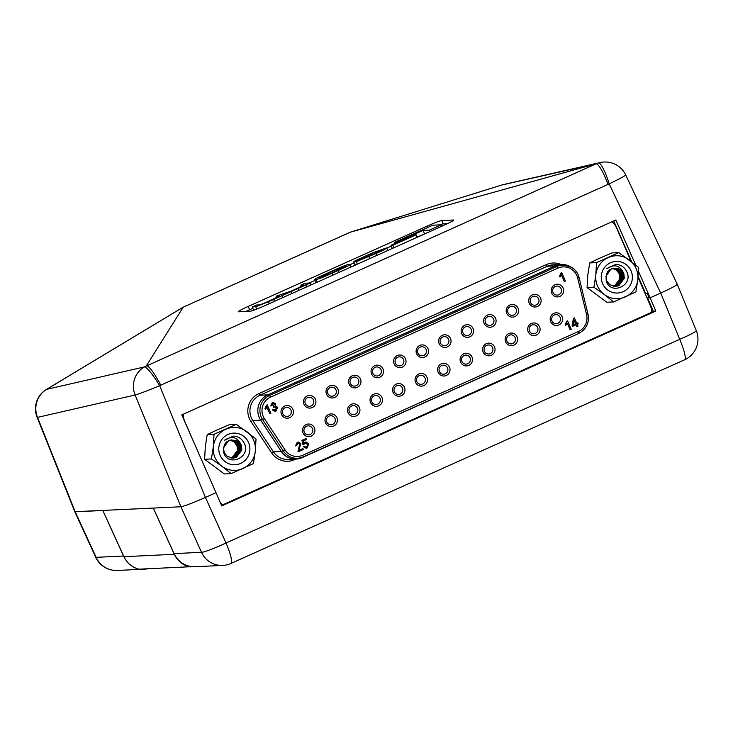 <?xml version="1.0" encoding="UTF-8"?>
<svg xmlns="http://www.w3.org/2000/svg" width="733" height="733" viewBox="0 0 733 733"><rect width="100%" height="100%" fill="white"/><g stroke="black" fill="none" stroke-linecap="round" stroke-linejoin="round"><path stroke-width="1.1" d="M651.417 309.161L652.04 308.877L648.879 302.271M315.41 399.219A6.331 6.221 -92.7 0 1 312.24 407.566A6.331 6.221 -92.7 0 1 304.03 404.332A6.331 6.221 -92.7 0 1 307.2 395.976A6.331 6.221 -92.7 0 1 315.41 399.219M305.322 403.617A4.526 4.444 87.3 0 0 309.601 406.311A4.526 4.444 87.3 0 0 313.449 399.971A4.526 4.444 87.3 0 0 309.17 397.277A4.526 4.444 87.3 0 0 305.322 403.617M336.896 417.682A6.331 6.221 -92.7 0 1 333.726 426.029A6.331 6.221 -92.7 0 1 325.516 422.785A6.331 6.221 -92.7 0 1 328.686 414.438A6.331 6.221 -92.7 0 1 336.896 417.682M326.808 422.071A4.526 4.444 87.3 0 0 331.087 424.764A4.526 4.444 87.3 0 0 334.935 418.424A4.526 4.444 87.3 0 0 330.656 415.73A4.526 4.444 87.3 0 0 326.808 422.071M359.417 407.566A6.331 6.221 -92.7 0 1 356.247 415.923A6.331 6.221 -92.7 0 1 348.038 412.679A6.331 6.221 -92.7 0 1 351.208 404.332A6.331 6.221 -92.7 0 1 359.417 407.566M349.32 411.964A4.526 4.444 87.3 0 0 353.608 414.658A4.526 4.444 87.3 0 0 357.457 408.318A4.526 4.444 87.3 0 0 353.169 405.624A4.526 4.444 87.3 0 0 349.32 411.964M314.375 427.788A6.331 6.221 -92.7 0 1 311.204 436.135A6.331 6.221 -92.7 0 1 302.995 432.891A6.331 6.221 -92.7 0 1 306.165 424.544A6.331 6.221 -92.7 0 1 314.375 427.788M304.287 432.177A4.526 4.444 87.3 0 0 308.566 434.88A4.526 4.444 87.3 0 0 312.414 428.53A4.526 4.444 87.3 0 0 308.135 425.836A4.526 4.444 87.3 0 0 304.287 432.177M292.898 409.326A6.331 6.221 -92.7 0 1 289.727 417.682A6.331 6.221 -92.7 0 1 281.518 414.438A6.331 6.221 -92.7 0 1 284.688 406.091A6.331 6.221 -92.7 0 1 292.898 409.326M282.81 413.724A4.526 4.444 87.3 0 0 287.089 416.417A4.526 4.444 87.3 0 0 290.937 410.077A4.526 4.444 87.3 0 0 286.658 407.383A4.526 4.444 87.3 0 0 282.81 413.724M337.931 389.113A6.331 6.221 -92.7 0 1 334.761 397.46A6.331 6.221 -92.7 0 1 326.551 394.226A6.331 6.221 -92.7 0 1 329.722 385.87A6.331 6.221 -92.7 0 1 337.931 389.113M327.843 393.511A4.526 4.444 87.3 0 0 332.122 396.205A4.526 4.444 87.3 0 0 335.971 389.855A4.526 4.444 87.3 0 0 331.692 387.161A4.526 4.444 87.3 0 0 327.843 393.511M382.965 368.901A6.331 6.221 -92.7 0 1 379.795 377.248A6.331 6.221 -92.7 0 1 371.585 374.004A6.331 6.221 -92.7 0 1 374.755 365.657A6.331 6.221 -92.7 0 1 382.965 368.901M372.877 373.289A4.526 4.444 87.3 0 0 377.156 375.983A4.526 4.444 87.3 0 0 381.004 369.643A4.526 4.444 87.3 0 0 376.725 366.949A4.526 4.444 87.3 0 0 372.877 373.289M381.93 397.46A6.331 6.221 -92.7 0 1 378.759 405.807A6.331 6.221 -92.7 0 1 370.55 402.573A6.331 6.221 -92.7 0 1 373.72 394.217A6.331 6.221 -92.7 0 1 381.93 397.46M371.842 401.858A4.526 4.444 87.3 0 0 376.121 404.552A4.526 4.444 87.3 0 0 379.969 398.211A4.526 4.444 87.3 0 0 375.69 395.518A4.526 4.444 87.3 0 0 371.842 401.858M404.451 387.354A6.331 6.221 -92.7 0 1 401.281 395.701A6.331 6.221 -92.7 0 1 393.071 392.467A6.331 6.221 -92.7 0 1 396.241 384.11A6.331 6.221 -92.7 0 1 404.451 387.354M394.363 391.752A4.526 4.444 87.3 0 0 398.642 394.446A4.526 4.444 87.3 0 0 402.49 388.096A4.526 4.444 87.3 0 0 398.211 385.402A4.526 4.444 87.3 0 0 394.363 391.752M405.486 358.785A6.331 6.221 -92.7 0 1 402.316 367.141A6.331 6.221 -92.7 0 1 394.107 363.898A6.331 6.221 -92.7 0 1 397.277 355.551A6.331 6.221 -92.7 0 1 405.486 358.785M395.399 363.183A4.526 4.444 87.3 0 0 399.677 365.877A4.526 4.444 87.3 0 0 403.526 359.536A4.526 4.444 87.3 0 0 399.247 356.843A4.526 4.444 87.3 0 0 395.399 363.183M426.973 377.248A6.331 6.221 -92.7 0 1 423.802 385.595A6.331 6.221 -92.7 0 1 415.584 382.351A6.331 6.221 -92.7 0 1 418.763 374.004A6.331 6.221 -92.7 0 1 426.973 377.248M416.875 381.636A4.526 4.444 87.3 0 0 421.154 384.33A4.526 4.444 87.3 0 0 425.012 377.99A4.526 4.444 87.3 0 0 420.724 375.296A4.526 4.444 87.3 0 0 416.875 381.636M428.008 348.679A6.331 6.221 -92.7 0 1 424.838 357.026A6.331 6.221 -92.7 0 1 416.628 353.792A6.331 6.221 -92.7 0 1 419.798 345.435A6.331 6.221 -92.7 0 1 428.008 348.679M417.911 353.077A4.526 4.444 87.3 0 0 422.199 355.771A4.526 4.444 87.3 0 0 426.047 349.421A4.526 4.444 87.3 0 0 421.759 346.727A4.526 4.444 87.3 0 0 417.911 353.077M449.485 367.132A6.331 6.221 -92.7 0 1 446.315 375.488A6.331 6.221 -92.7 0 1 438.105 372.245A6.331 6.221 -92.7 0 1 441.275 363.898A6.331 6.221 -92.7 0 1 449.485 367.132M439.397 371.53A4.526 4.444 87.3 0 0 443.676 374.224A4.526 4.444 87.3 0 0 447.524 367.884A4.526 4.444 87.3 0 0 443.245 365.19A4.526 4.444 87.3 0 0 439.397 371.53M472.006 357.026A6.331 6.221 -92.7 0 1 468.836 365.382A6.331 6.221 -92.7 0 1 460.626 362.139A6.331 6.221 -92.7 0 1 463.797 353.792A6.331 6.221 -92.7 0 1 472.006 357.026M461.918 361.424A4.526 4.444 87.3 0 0 466.197 364.118A4.526 4.444 87.3 0 0 470.045 357.777A4.526 4.444 87.3 0 0 465.767 355.084A4.526 4.444 87.3 0 0 461.918 361.424M450.52 338.573A6.331 6.221 -92.7 0 1 447.35 346.92A6.331 6.221 -92.7 0 1 439.14 343.676A6.331 6.221 -92.7 0 1 442.311 335.329A6.331 6.221 -92.7 0 1 450.52 338.573M440.432 342.971A4.526 4.444 87.3 0 0 444.711 345.664A4.526 4.444 87.3 0 0 448.559 339.315A4.526 4.444 87.3 0 0 444.28 336.621A4.526 4.444 87.3 0 0 440.432 342.971M473.042 328.466A6.331 6.221 -92.7 0 1 469.871 336.814A6.331 6.221 -92.7 0 1 461.662 333.57A6.331 6.221 -92.7 0 1 464.832 325.223A6.331 6.221 -92.7 0 1 473.042 328.466M462.954 332.855A4.526 4.444 87.3 0 0 467.233 335.549A4.526 4.444 87.3 0 0 471.081 329.209A4.526 4.444 87.3 0 0 466.802 326.515A4.526 4.444 87.3 0 0 462.954 332.855M494.528 346.92A6.331 6.221 -92.7 0 1 491.348 355.267A6.331 6.221 -92.7 0 1 483.139 352.032A6.331 6.221 -92.7 0 1 486.309 343.676A6.331 6.221 -92.7 0 1 494.528 346.92M484.431 351.318A4.526 4.444 87.3 0 0 488.709 354.012A4.526 4.444 87.3 0 0 492.558 347.662A4.526 4.444 87.3 0 0 488.279 344.968A4.526 4.444 87.3 0 0 484.431 351.318M495.563 318.351A6.331 6.221 -92.7 0 1 492.393 326.707A6.331 6.221 -92.7 0 1 484.174 323.464A6.331 6.221 -92.7 0 1 487.353 315.117A6.331 6.221 -92.7 0 1 495.563 318.351M485.466 322.749A4.526 4.444 87.3 0 0 489.745 325.443A4.526 4.444 87.3 0 0 493.602 319.102A4.526 4.444 87.3 0 0 489.314 316.409A4.526 4.444 87.3 0 0 485.466 322.749M518.075 308.245A6.331 6.221 -92.7 0 1 514.905 316.592A6.331 6.221 -92.7 0 1 506.695 313.358A6.331 6.221 -92.7 0 1 509.866 305.01A6.331 6.221 -92.7 0 1 518.075 308.245M507.987 312.643A4.526 4.444 87.3 0 0 512.266 315.337A4.526 4.444 87.3 0 0 516.114 308.996A4.526 4.444 87.3 0 0 511.836 306.302A4.526 4.444 87.3 0 0 507.987 312.643M517.04 336.814A6.331 6.221 -92.7 0 1 513.87 345.161A6.331 6.221 -92.7 0 1 505.66 341.917A6.331 6.221 -92.7 0 1 508.83 333.57A6.331 6.221 -92.7 0 1 517.04 336.814M506.952 341.202A4.526 4.444 87.3 0 0 511.231 343.905A4.526 4.444 87.3 0 0 515.079 337.556A4.526 4.444 87.3 0 0 510.8 334.862A4.526 4.444 87.3 0 0 506.952 341.202M539.561 326.707A6.331 6.221 -92.7 0 1 536.391 335.054A6.331 6.221 -92.7 0 1 528.181 331.811A6.331 6.221 -92.7 0 1 531.352 323.464A6.331 6.221 -92.7 0 1 539.561 326.707M529.464 331.096A4.526 4.444 87.3 0 0 533.752 333.79A4.526 4.444 87.3 0 0 537.601 327.449A4.526 4.444 87.3 0 0 533.322 324.756A4.526 4.444 87.3 0 0 529.464 331.096M540.597 298.139A6.331 6.221 -92.7 0 1 537.426 306.486A6.331 6.221 -92.7 0 1 529.217 303.251A6.331 6.221 -92.7 0 1 532.387 294.895A6.331 6.221 -92.7 0 1 540.597 298.139M530.509 302.537A4.526 4.444 87.3 0 0 534.788 305.23A4.526 4.444 87.3 0 0 538.636 298.881A4.526 4.444 87.3 0 0 534.357 296.187A4.526 4.444 87.3 0 0 530.509 302.537M562.074 316.592A6.331 6.221 -92.7 0 1 558.903 324.948A6.331 6.221 -92.7 0 1 550.694 321.705A6.331 6.221 -92.7 0 1 553.864 313.358A6.331 6.221 -92.7 0 1 562.074 316.592M551.986 320.99A4.526 4.444 87.3 0 0 556.265 323.684A4.526 4.444 87.3 0 0 560.113 317.343A4.526 4.444 87.3 0 0 555.834 314.649A4.526 4.444 87.3 0 0 551.986 320.99M563.118 288.032A6.331 6.221 -92.7 0 1 559.939 296.379A6.331 6.221 -92.7 0 1 551.729 293.136A6.331 6.221 -92.7 0 1 554.899 284.789A6.331 6.221 -92.7 0 1 563.118 288.032M553.021 292.421A4.526 4.444 87.3 0 0 557.3 295.115A4.526 4.444 87.3 0 0 561.148 288.775A4.526 4.444 87.3 0 0 556.869 286.081A4.526 4.444 87.3 0 0 553.021 292.421M360.453 379.007A6.331 6.221 -92.7 0 1 357.283 387.354A6.331 6.221 -92.7 0 1 349.073 384.11A6.331 6.221 -92.7 0 1 352.243 375.763A6.331 6.221 -92.7 0 1 360.453 379.007M350.356 383.396A4.526 4.444 87.3 0 0 354.644 386.089A4.526 4.444 87.3 0 0 358.492 379.749A4.526 4.444 87.3 0 0 354.213 377.055A4.526 4.444 87.3 0 0 350.356 383.396M576.734 323.299L577.806 322.85L578.218 323.821L577.164 324.288L578.007 326.222L576.953 326.698L576.111 324.765L572.629 326.332L572.207 325.36L573.536 318.333L574.406 317.948L576.743 323.326L577.806 322.85M576.953 326.698L576.037 324.801M572.629 326.332L572.125 325.37L573.453 318.342L574.406 317.948M269.808 413.714L266.959 407.154L265.383 409.243L264.961 408.281L267.215 404.854L270.862 413.238L269.726 413.724L266.913 407.255M275.507 405.899L277.605 407.282L276.011 411.057L274.884 411.341L272.429 409.884L273.427 409.261L275.672 410.187L276.57 407.786L274.279 406.952L273.611 407.383L273.308 406.366L274.518 404.231L272.713 403.544L271.989 405.67L270.761 405.963L272.227 402.701L273.299 402.435L275.581 403.782L275.553 405.899M274.848 411.341L272.346 409.884L273.427 409.261M275.012 410.343L276.478 407.795L274.197 406.962M273.611 407.383L273.226 406.366L274.435 404.231L272.63 403.544M564.364 281.49L561.505 274.93L559.93 277.019L559.517 276.057L561.771 272.63L565.418 281.014L564.282 281.499L561.469 275.031M298.982 450.291L302.903 448.532L303.407 449.494L297.937 451.913L299.66 443.978L297.534 443.227M298.019 451.913L299.751 443.978L297.616 443.227L296.764 445.536L295.573 445.893L297.186 442.356L298.432 442.045M303.719 443.41L306.009 441.953L308.721 443.731L307.228 447.909L306.037 448.202L303.535 446.791L304.644 446.241L306.87 447.038L307.64 444.326L305.148 443.282M306 448.202L303.535 446.791M306.183 447.203L306.779 447.048M306.22 447.203L306.87 447.038L307.723 444.326L305.23 443.282L303.013 445.004L301.941 440.35L306.082 438.526L306.504 439.498L303.233 440.964L303.801 443.41L305.001 442.191M570.192 329.731L567.342 323.171L565.766 325.26L565.345 324.298L567.608 320.871L571.254 329.264L570.109 329.74L567.296 323.271M631.031 261.223L616.261 227.257A13.57 13.331 87.3 0 0 611.936 221.787M183.525 414.099A13.57 13.331 87.3 0 0 184.597 421.026L195.262 445.563M219.918 501.748A13.57 13.331 87.3 0 0 222.722 504.835M651.564 312.331A13.57 13.331 87.3 0 0 650.455 305.899L638.031 277.321M220.743 503.663A13.57 13.331 87.3 0 0 222.264 505.037M182.829 414.411A13.57 13.331 87.3 0 0 182.92 417.526A13.57 13.331 87.3 0 1 182.829 414.411M265.465 409.243L265.044 408.272L266.5 405.147M266.583 405.138L267.215 404.854M270.853 405.954L272.227 402.701M272.31 402.701L273.253 402.444M273.235 403.416L272.713 403.544M274.994 406.769L274.279 406.952M275.049 410.343L275.59 410.187M560.021 277.019L559.6 276.048L561.057 272.923M561.139 272.914L561.771 272.63M295.656 445.893L297.268 442.356L298.468 442.036L300.805 443.511L298.972 450.328L302.986 448.523M298.285 443.053L297.616 443.227M303.096 444.995L301.941 440.35M302.023 440.35L306.082 438.526M305.963 443.089L305.23 443.282M303.618 446.791L304.644 446.241M305.084 442.191L305.963 441.953M565.849 325.26L565.427 324.288L566.884 321.164M566.976 321.155L567.608 320.871M573.179 324.921L575.689 323.794L574.095 320.129L573.179 324.921M573.188 324.884L575.607 323.803L574.058 320.229M597.514 285.897A21.486 21.11 87.3 0 0 604.377 294.565L593.913 287.272L595.828 274.902L596.506 262.606L618.799 252.592L638.498 267.252L637.82 279.557L635.905 291.917L613.603 301.923L604.377 294.565A21.486 21.11 87.3 0 0 637.82 279.557A21.486 21.11 87.3 0 0 608.271 257.567A21.486 21.11 87.3 0 0 597.514 285.897M613.127 268.324L617.672 270.074L620.503 273.757L621.135 278.439L615.665 285.824L613.988 286.374M613.063 268.342L617.543 270.074L620.375 273.766L620.998 278.448L615.528 285.824L613.924 286.365M613.658 268.251L618.744 270.019L621.566 273.711L622.198 278.393L616.728 285.769L614.529 286.429M613.594 268.26L618.606 270.028L621.437 273.721L622.06 278.393L616.59 285.778L614.465 286.42M623.893 274.105L623.81 273.565C620.1 265.337 614.428 263.715 606.777 268.69L615.61 264.402C621.043 264.631 624.846 267.279 627.054 272.346C633.092 285.412 611.423 295.472 606.338 281.509C605.11 271.237 609.38 267.059 619.147 268.965A9.135 8.979 87.3 0 1 623.893 274.105L624.333 278.283L618.863 285.668L615.601 286.438L609.755 284.688L606.75 281.005L605.944 276.332L611.056 268.974L614.19 268.205L619.806 269.973L622.638 273.656L623.261 278.338L617.791 285.714L615.06 286.447M614.126 268.214L619.669 269.973L622.5 273.666L623.132 278.348L617.662 285.723L614.996 286.447M619.147 268.965L623.563 273.611L624.195 278.293L618.725 285.678L615.528 286.438M612.605 268.434L616.609 270.12L619.44 273.812L620.063 278.494L614.593 285.87L613.457 286.291M612.531 268.452L616.471 270.129L619.303 273.821L619.971 276.543M613.374 286.273A9.135 8.979 87.3 0 0 619.706 276.552M602.599 283.616A15.833 15.558 87.3 0 0 623.123 291.716A15.833 15.558 87.3 0 0 631.049 270.844A15.833 15.558 87.3 0 0 610.525 262.744A15.833 15.558 87.3 0 0 602.599 283.616M596.506 262.606L589.689 262.927L600.217 257.952L611.982 252.922L618.799 252.592M589.689 262.927L587.774 275.287L587.087 287.593L593.913 287.272M587.087 287.593L606.787 302.253L613.603 301.923M215.035 457.594A21.486 21.11 87.3 0 0 221.897 466.261L211.425 458.959L213.34 446.599L214.027 434.293L236.319 424.288L256.019 438.948L255.331 451.253L253.416 463.613L231.124 473.619L221.897 466.261A21.486 21.11 87.3 0 0 255.331 451.253A21.486 21.11 87.3 0 0 225.791 429.263A21.486 21.11 87.3 0 0 215.035 457.594M230.648 440.02L235.192 441.761L238.023 445.453L238.646 450.135L233.176 457.511L231.509 458.07M230.583 440.029L235.055 441.77L237.886 445.462L238.518 450.144L233.048 457.52L231.445 458.061M231.179 439.947L236.255 441.715L239.086 445.407L239.718 450.08L234.248 457.465L232.049 458.116M231.115 439.956L236.127 441.724L238.949 445.407L239.581 450.089L234.111 457.474L231.976 458.116M241.404 445.801L241.331 445.261C237.62 437.033 231.94 435.411 224.298 440.386L233.131 436.098C238.555 436.327 242.366 438.975 244.575 444.042C250.604 457.099 228.934 467.168 223.858 453.196C222.63 442.934 226.9 438.755 236.667 440.652A9.135 8.979 87.3 0 1 241.404 445.801L241.844 449.98L236.374 457.365L233.112 458.134L227.267 456.384L224.261 452.701L223.455 448.028L228.577 440.661L231.71 439.901L237.327 441.66L240.149 445.352L240.781 450.035L235.311 457.41L232.581 458.143M231.646 439.91L237.19 441.669L240.021 445.362L240.644 450.035L235.174 457.419L232.517 458.143M236.667 440.652L241.084 445.307L241.716 449.989L236.246 457.365L233.048 458.134M230.116 440.13L234.129 441.816L236.951 445.508L237.584 450.181L232.114 457.566L230.968 457.978M230.052 440.148L233.992 441.825L236.823 445.517L237.483 448.239M230.886 457.969A9.135 8.979 87.3 0 0 237.226 448.248M220.111 455.312A15.833 15.558 87.3 0 0 240.635 463.412A15.833 15.558 87.3 0 0 248.569 442.54A15.833 15.558 87.3 0 0 228.036 434.44A15.833 15.558 87.3 0 0 220.111 455.312M214.027 434.293L207.201 434.623L217.738 429.648L229.502 424.618L236.319 424.288M207.201 434.623L205.286 446.983L204.608 459.289L211.425 458.959M204.608 459.289L224.307 473.949L231.124 473.619M222.75 565.418L195.308 566.728A22.622 22.228 -92.7 0 1 174.069 553.617L201.502 552.306A22.622 22.228 87.3 0 0 222.75 565.418A22.622 22.622 0 0 0 230.932 563.457L684.604 359.802A22.622 3.922 -114.2 0 0 679.693 339.333L660.745 293.053M174.069 553.617L153.325 508.079L180.923 506.76L135.129 394.995L37.539 417.389L75.215 511.808L102.822 510.489L123.556 556.026A22.622 22.228 87.3 0 0 124.592 558.024M174.307 554.295C177.423 560.745 182.389 564.914 189.215 566.783L138.867 569.184C132.041 567.315 127.056 563.155 123.932 556.695L174.307 554.295L153.298 508.079L180.923 506.76C184.743 506.054 192.916 502.948 205.432 497.432L216.015 492.686L221.723 505.935L655.824 311.067L650.116 297.818L647.596 297.946L649.072 297.277M676.816 284.157C678.052 284.615 672.674 287.583 660.69 293.072L650.116 297.818L660.69 293.072L609.205 183.864A22.622 4.004 -107.3 0 0 598.586 163.001A22.622 22.265 -102.8 0 1 600.235 162.552A22.622 22.265 -102.8 0 1 600.245 162.552L503.525 184.551A22.622 22.265 -102.8 0 1 503.534 184.551A22.622 22.622 0 0 0 501.821 185.009L501.821 185.009A22.622 4.141 -107.3 0 0 501.766 185.028M653.442 311.488L647.596 297.946M143.302 569.156A22.622 22.228 87.3 0 0 146.298 569.019M655.824 311.067L654.193 311.149L221.485 505.385M684.604 359.802A22.622 22.622 0 0 0 696.258 330.574L677.237 284.276L625.707 174.967A22.622 1.035 -25.2 0 1 609.205 183.864L159.638 385.677A22.622 0.825 -22.3 0 1 135.129 394.995A22.622 22.256 -102.9 0 1 144.209 366.967A22.622 3.784 58.9 0 1 144.346 366.949A22.622 3.784 58.9 0 1 159.638 385.677L205.432 497.432L216.015 492.686L181.766 414.887L615.867 220.019L635.593 264.824M37.081 417.196A22.622 1.988 158.2 0 0 37.539 417.389A22.622 22.256 -102.9 0 1 46.619 389.36L144.209 366.967L596.277 163.743L350.557 232.104L182.948 307.292L46.426 389.434A22.622 22.622 0 0 0 37.081 417.196L74.793 511.698L153.298 508.079M417.104 237.034L425.25 233.68M447.442 223.666L443.172 223.877A13.57 0.907 -23.5 0 0 439.681 224.875M391.312 246.141L386.942 248.102M354.149 262.826L350.172 264.613M314.952 280.418L309.115 283.039M301.419 286.493L285.439 293.667M276.781 297.552L261.544 304.397M252.885 308.281L249.614 309.747A13.57 0.907 -23.5 0 0 245.967 311.433M642.035 286.53L642.557 286.502M638.406 271.219L650.116 297.818L649.438 297.855L647.303 293.731L645.773 293.805L638.104 276.387M631.635 261.69L613.723 220.99M427.018 226.158L248.175 306.44A13.57 0.907 -23.5 0 0 238.243 311.727A13.57 0.907 -23.5 0 0 238.5 311.791L250.246 311.232A13.57 0.907 -23.5 0 0 264.952 305.634L443.795 225.352A13.57 0.907 -23.5 0 0 453.727 220.065A13.57 0.907 -23.5 0 0 453.47 220.001L441.733 220.56A13.57 0.907 -23.5 0 0 427.018 226.158L427.614 227.532M146.49 365.593L183.186 307.246M596.048 163.789L501.876 184.991L350.557 232.104M350.337 232.169L501.821 185.009A22.622 4.141 -107.3 0 1 501.876 184.991A22.622 22.265 -102.8 0 1 503.525 184.551M350.282 232.187L183.012 307.264M183.14 307.219L46.619 389.36A22.622 3.647 -121 0 0 46.426 389.434M608.033 184.23C603.122 171.733 599.2 164.898 596.277 163.743M160.701 385.036C154.37 373.17 149.651 366.702 146.536 365.62M123.932 556.695L102.84 510.489M190.479 566.902L191.844 566.618M441.184 224.802L429.373 230.107L423.042 230.409L396.498 242.321L394.455 242.421L432.809 225.205L441.184 224.802L441.816 226.25M429.373 230.107L430.005 231.546M423.042 230.409L424.48 233.717M394.455 242.421L394.931 243.512M416.124 234.789L392.915 245.207L390.946 245.298L414.154 234.881L416.124 234.789L417.214 237.29M392.915 245.207L394.006 247.708M390.946 245.298L392.32 248.46M349.806 264.411C350.75 264.613 346.819 266.656 338.041 270.532L331.994 273.253C323.519 277.12 318.195 279.227 316.024 279.575L314.888 279.63C313.944 279.429 317.875 277.386 326.652 273.501L332.7 270.789C341.184 266.922 346.507 264.815 348.67 264.466L350.117 264.476L351.18 266.931M316.189 282.636L314.576 279.566L316.015 282.874M319.167 277.725L334.688 270.184L345.527 266.308L330.006 273.858L318.919 277.679M310.224 282.984L268.507 301.749L255.762 306.751L252.289 306.916L256.513 305.02L259.885 304.864L269.084 301.208L279.255 296.04L276.185 296.187L293.227 290.369L304.067 284.981L300.823 285.128L305.047 283.231L310.224 282.984L311.076 284.935M306.293 284.752L307.145 286.695M305.688 284.78L306.623 286.933M305.588 284.825L306.522 286.979M281.967 295.326L282.938 297.561M252.289 306.916L253.728 310.233M276.185 296.187L276.827 297.671M300.823 285.128L301.465 286.612M357.823 260.142L354.048 261.938C352.527 262.112 355.587 260.499 363.238 257.081L372.785 252.793L386.557 247.919C387.088 248.331 383.588 250.182 376.056 253.471L356.256 261.654L375.983 253.215L382.296 249.816L381.206 249.871L371.228 253.774L357.961 260.169L358.217 260.765M355.166 265.181L353.727 261.873L355.395 265.034M386.557 247.919L387.949 250.42M356.256 261.654L357.347 264.164M263.22 416.417A14.651 14.394 87.3 0 0 264.43 418.653L285.064 449.961A14.651 14.394 87.3 0 0 302.839 455.22L578.419 331.508A14.651 14.394 87.3 0 0 586.565 314.613L577.686 278.036A14.651 14.394 87.3 0 0 557.886 268.122L270.55 397.103A14.651 14.394 87.3 0 0 263.22 416.417M285.064 449.961L281.298 451.455L260.664 420.146A17.189 16.896 -92.7 0 1 267.847 394.858A17.18 16.886 87.3 0 0 260.701 420.146L281.335 451.446A17.18 16.886 87.3 0 0 302.188 457.612L577.769 333.909L303.26 456.879A16.447 16.163 -92.7 0 1 283.295 450.978L262.661 419.67A16.447 16.163 -92.7 0 1 269.533 395.472L267.884 394.867L259.977 395.234A17.189 16.896 87.3 0 0 252.793 420.522L273.427 451.83A17.189 16.896 87.3 0 0 288.271 459.444L296.141 459.069A17.189 16.896 -92.7 0 1 281.298 451.455L273.427 451.83L271.613 452.857L250.979 421.548A19.003 18.673 -92.7 0 1 258.923 393.594L546.259 264.613L547.313 266.253L259.977 395.234L258.923 393.594M250.979 421.548L252.793 420.522L260.701 420.146L264.43 418.653M546.259 264.613A19.003 18.673 -92.7 0 1 560.937 264.448M570.283 266.62A17.18 16.886 87.3 0 0 555.22 265.887L267.884 394.867L555.183 265.877L556.869 266.491A16.447 16.163 -92.7 0 1 571.291 267.197L561.203 264.439L553.333 264.815A17.189 16.896 87.3 0 0 547.313 266.253L555.183 265.877A17.189 16.896 -92.7 0 1 565.693 264.833M300.585 458.235A17.189 16.896 -92.7 0 1 296.141 459.069L302.179 457.621L303.26 456.879L302.839 455.22M296.013 459.069L294.675 459.673A19.003 18.673 -92.7 0 1 271.613 452.857M270.55 397.103L269.533 395.472L556.869 266.491L557.886 268.122M586.565 314.613L587.994 314.21L579.107 277.624C577.916 273.052 575.313 269.57 571.291 267.197A16.447 16.163 -92.7 0 1 579.107 277.624L587.994 314.21A16.447 16.163 -92.7 0 1 578.841 333.176L578.419 331.508M302.179 457.621L577.769 333.909A17.18 16.886 87.3 0 0 580.554 332.324L581.507 331.655C587.206 327.211 589.378 321.393 587.994 314.21M294.464 459.142L294.675 459.673M579.107 277.624L577.686 278.036M75.215 511.808L96.124 557.337L123.556 556.026M205.442 497.432L226.021 542.979L679.693 339.333A22.622 1.833 157.7 0 0 696.258 330.574M230.932 563.457A22.622 3.922 65.8 0 0 226.021 542.979A22.622 1.97 155.7 0 1 201.502 552.306L180.923 506.76M117.362 570.448A22.622 22.228 87.3 0 1 96.124 557.337A22.622 1.191 155.3 0 1 95.73 557.291A22.622 22.622 0 0 0 117.362 570.448L144.804 569.138M138.867 569.184L189.215 566.783M443.172 223.877L441.733 220.56M249.614 309.747L248.175 306.44M338.041 270.532L338.875 272.456M316.024 279.575L317.16 282.196M331.994 273.253L332.828 275.168M344.492 266.363L344.803 267.069M334.688 270.184L335.265 271.494M326.084 274.041L326.652 275.342M297.864 288.564L298.697 290.488M291.038 291.633L291.871 293.557M273.629 299.449L274.463 301.373M268.507 301.749L269.341 303.664M255.762 306.751L256.77 309.088M376.056 253.471L376.89 255.386M368.974 256.651L369.808 258.566M381.206 249.871L381.526 250.604M371.228 253.774L371.805 255.093M364.099 256.981L364.668 258.273M577.76 333.909L580.554 332.324M74.803 511.716L95.73 557.291M625.707 174.967A22.622 22.622 0 0 0 600.245 162.552"/></g></svg>
